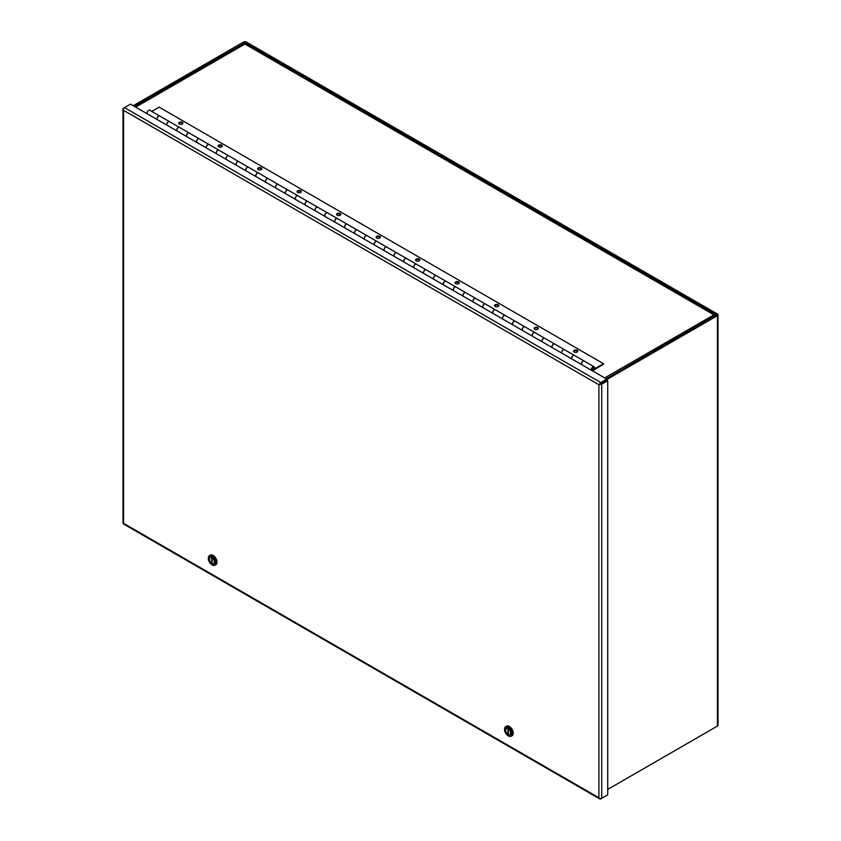 <?xml version="1.0" encoding="UTF-8"?>
<svg xmlns="http://www.w3.org/2000/svg" width="841" height="841" viewBox="0 0 841 841"><rect width="100%" height="100%" fill="white"/><g stroke="black" fill="none" stroke-linecap="round" stroke-linejoin="round"><path stroke-width="1.26" d="M157.33 119.632A2.176 1.262 -60 0 1 157.151 117.856A2.176 1.262 -60 0 1 158.539 116.058A2.176 1.262 -60 0 1 159.632 115.953A2.176 1.262 -60 0 1 159.674 115.974M159.632 115.953L149.761 110.245A2.176 1.262 120 0 0 148.668 110.36A2.176 1.262 120 0 0 147.28 112.158A2.176 1.262 120 0 0 147.459 113.934M592.011 370.597A2.176 1.262 120 0 0 592.958 370.418L603.449 364.374L603.449 363.659L594.188 369.01A2.176 1.262 120 0 0 594.051 366.76A2.176 1.262 120 0 0 592.958 366.865A2.176 1.262 120 0 0 591.57 368.663A2.176 1.262 120 0 0 591.749 370.439M594.051 366.76L584.18 361.062A2.176 1.262 120 0 0 583.086 361.167A2.176 1.262 120 0 0 581.699 362.965A2.176 1.262 120 0 0 581.877 364.742M574.35 355.386A2.176 1.262 120 0 0 574.298 355.354A2.176 1.262 120 0 0 573.215 355.47A2.176 1.262 120 0 0 571.827 357.267A2.176 1.262 120 0 0 571.996 359.044M574.298 355.354L564.427 349.656A2.176 1.262 120 0 0 563.344 349.761A2.176 1.262 120 0 0 561.956 351.559A2.176 1.262 120 0 0 562.124 353.336M554.608 343.99A2.176 1.262 120 0 0 554.555 343.958A2.176 1.262 120 0 0 553.462 344.064A2.176 1.262 120 0 0 552.085 345.861A2.176 1.262 120 0 0 552.253 347.638M554.555 343.958L544.684 338.261A2.176 1.262 120 0 0 543.591 338.366A2.176 1.262 120 0 0 542.214 340.163A2.176 1.262 120 0 0 542.382 341.94M534.855 332.584A2.176 1.262 120 0 0 534.813 332.552A2.176 1.262 120 0 0 533.72 332.668A2.176 1.262 120 0 0 532.332 334.466A2.176 1.262 120 0 0 532.511 336.242M534.813 332.552L524.942 326.855A2.176 1.262 120 0 0 523.848 326.96A2.176 1.262 120 0 0 522.461 328.768A2.176 1.262 120 0 0 522.639 330.534M515.112 321.188A2.176 1.262 120 0 0 515.06 321.157A2.176 1.262 120 0 0 513.977 321.262A2.176 1.262 120 0 0 512.59 323.06A2.176 1.262 120 0 0 512.758 324.836M515.06 321.157L505.189 315.459A2.176 1.262 120 0 0 504.106 315.564A2.176 1.262 120 0 0 502.718 317.362A2.176 1.262 120 0 0 502.886 319.138M495.37 309.782A2.176 1.262 120 0 0 495.317 309.751A2.176 1.262 120 0 0 494.224 309.866A2.176 1.262 120 0 0 492.847 311.664A2.176 1.262 120 0 0 493.015 313.441M495.317 309.751L485.446 304.053A2.176 1.262 120 0 0 484.353 304.158A2.176 1.262 120 0 0 482.965 305.966A2.176 1.262 120 0 0 483.144 307.743M475.617 298.387A2.176 1.262 120 0 0 475.575 298.355A2.176 1.262 120 0 0 474.482 298.46A2.176 1.262 120 0 0 473.094 300.258A2.176 1.262 120 0 0 473.273 302.035M475.575 298.355L465.693 292.657A2.176 1.262 120 0 0 464.61 292.763A2.176 1.262 120 0 0 463.223 294.56A2.176 1.262 120 0 0 463.391 296.337M455.875 286.981A2.176 1.262 120 0 0 455.822 286.96A2.176 1.262 120 0 0 454.739 287.065A2.176 1.262 120 0 0 453.352 288.862A2.176 1.262 120 0 0 453.52 290.639M455.822 286.96L445.951 281.251A2.176 1.262 120 0 0 444.857 281.367A2.176 1.262 120 0 0 443.48 283.165A2.176 1.262 120 0 0 443.649 284.941M436.122 275.585A2.176 1.262 120 0 0 436.08 275.554A2.176 1.262 120 0 0 434.986 275.659A2.176 1.262 120 0 0 433.609 277.456A2.176 1.262 120 0 0 433.777 279.233M436.08 275.554L426.208 269.856A2.176 1.262 120 0 0 425.115 269.961A2.176 1.262 120 0 0 423.727 271.759A2.176 1.262 120 0 0 423.906 273.535M416.379 264.179A2.176 1.262 120 0 0 416.327 264.158A2.176 1.262 120 0 0 415.244 264.263A2.176 1.262 120 0 0 413.856 266.061A2.176 1.262 120 0 0 414.035 267.837M416.327 264.158L406.455 258.45A2.176 1.262 120 0 0 405.373 258.565A2.176 1.262 120 0 0 403.985 260.363A2.176 1.262 120 0 0 404.153 262.14M396.637 252.784A2.176 1.262 120 0 0 396.584 252.752A2.176 1.262 120 0 0 395.501 252.857A2.176 1.262 120 0 0 394.114 254.665A2.176 1.262 120 0 0 394.282 256.431M396.584 252.752L386.713 247.054A2.176 1.262 120 0 0 385.62 247.159A2.176 1.262 120 0 0 384.242 248.957A2.176 1.262 120 0 0 384.411 250.734M376.884 241.388A2.176 1.262 120 0 0 376.842 241.356A2.176 1.262 120 0 0 375.748 241.462A2.176 1.262 120 0 0 374.361 243.259A2.176 1.262 120 0 0 374.539 245.036M376.842 241.356L366.97 235.648A2.176 1.262 120 0 0 365.877 235.764A2.176 1.262 120 0 0 364.489 237.561A2.176 1.262 120 0 0 364.668 239.338M357.141 229.982A2.176 1.262 120 0 0 357.089 229.95A2.176 1.262 120 0 0 356.006 230.056A2.176 1.262 120 0 0 354.618 231.864A2.176 1.262 120 0 0 354.786 233.64M357.089 229.95L347.217 224.253A2.176 1.262 120 0 0 346.135 224.358A2.176 1.262 120 0 0 344.747 226.155A2.176 1.262 120 0 0 344.915 227.932M337.399 218.586A2.176 1.262 120 0 0 337.346 218.555A2.176 1.262 120 0 0 336.253 218.66A2.176 1.262 120 0 0 334.876 220.458A2.176 1.262 120 0 0 335.044 222.234M337.346 218.555L327.475 212.847A2.176 1.262 120 0 0 326.382 212.962A2.176 1.262 120 0 0 325.004 214.76A2.176 1.262 120 0 0 325.173 216.536M317.646 207.18A2.176 1.262 120 0 0 317.604 207.149A2.176 1.262 120 0 0 316.51 207.264A2.176 1.262 120 0 0 315.123 209.062A2.176 1.262 120 0 0 315.301 210.839M317.604 207.149L307.722 201.451A2.176 1.262 120 0 0 306.639 201.556A2.176 1.262 120 0 0 305.251 203.354A2.176 1.262 120 0 0 305.42 205.13M297.903 195.785A2.176 1.262 120 0 0 297.851 195.753A2.176 1.262 120 0 0 296.768 195.858A2.176 1.262 120 0 0 295.38 197.656A2.176 1.262 120 0 0 295.548 199.433M297.851 195.753L287.979 190.055A2.176 1.262 120 0 0 286.886 190.161A2.176 1.262 120 0 0 285.509 191.958A2.176 1.262 120 0 0 285.677 193.735M278.161 184.379A2.176 1.262 120 0 0 278.108 184.347A2.176 1.262 120 0 0 277.015 184.463A2.176 1.262 120 0 0 275.638 186.26A2.176 1.262 120 0 0 275.806 188.037M278.108 184.347L268.237 178.649A2.176 1.262 120 0 0 267.144 178.755A2.176 1.262 120 0 0 265.756 180.552A2.176 1.262 120 0 0 265.935 182.329M258.408 172.983A2.176 1.262 120 0 0 258.366 172.952A2.176 1.262 120 0 0 257.272 173.057A2.176 1.262 120 0 0 255.885 174.854A2.176 1.262 120 0 0 256.063 176.631M258.366 172.952L248.484 167.254A2.176 1.262 120 0 0 247.401 167.359A2.176 1.262 120 0 0 246.014 169.157A2.176 1.262 120 0 0 246.182 170.933M238.665 161.577A2.176 1.262 120 0 0 238.613 161.546A2.176 1.262 120 0 0 237.53 161.661A2.176 1.262 120 0 0 236.142 163.459A2.176 1.262 120 0 0 236.31 165.235M238.613 161.546L228.741 155.848A2.176 1.262 120 0 0 227.648 155.953A2.176 1.262 120 0 0 226.271 157.761A2.176 1.262 120 0 0 226.439 159.538M218.912 150.182A2.176 1.262 120 0 0 218.87 150.15A2.176 1.262 120 0 0 217.777 150.255A2.176 1.262 120 0 0 216.389 152.053A2.176 1.262 120 0 0 216.568 153.829M218.87 150.15L208.999 144.452A2.176 1.262 120 0 0 207.906 144.557A2.176 1.262 120 0 0 206.518 146.355A2.176 1.262 120 0 0 206.697 148.132M199.17 138.776A2.176 1.262 120 0 0 199.117 138.744A2.176 1.262 120 0 0 198.034 138.86A2.176 1.262 120 0 0 196.647 140.657A2.176 1.262 120 0 0 196.815 142.434M199.117 138.744L189.246 133.046A2.176 1.262 120 0 0 188.163 133.162A2.176 1.262 120 0 0 186.776 134.959A2.176 1.262 120 0 0 186.944 136.736M179.427 127.38A2.176 1.262 120 0 0 179.375 127.348A2.176 1.262 120 0 0 178.281 127.454A2.176 1.262 120 0 0 176.904 129.251A2.176 1.262 120 0 0 177.073 131.028M179.375 127.348L169.504 121.651A2.176 1.262 120 0 0 168.41 121.756A2.176 1.262 120 0 0 167.033 123.553A2.176 1.262 120 0 0 167.201 125.33M179.249 124.047A2.124 1.23 180 0 1 178.628 123.185A2.124 1.23 180 0 1 179.942 122.05A2.124 1.23 180 0 1 182.255 122.313A2.124 1.23 180 0 1 182.875 123.185A2.124 1.23 180 0 1 181.561 124.321A2.124 1.23 180 0 1 179.249 124.047M178.713 123.532A2.124 1.23 180 0 1 182.255 123.028A2.124 1.23 180 0 1 182.781 123.532M218.744 146.849A2.124 1.23 180 0 1 218.124 145.987A2.124 1.23 180 0 1 219.427 144.852A2.124 1.23 180 0 1 221.74 145.115A2.124 1.23 180 0 1 222.36 145.987A2.124 1.23 180 0 1 221.057 147.112A2.124 1.23 180 0 1 218.744 146.849M218.208 146.334A2.124 1.23 180 0 1 221.74 145.829A2.124 1.23 180 0 1 222.276 146.334M258.24 169.651A2.124 1.23 180 0 1 257.609 168.789A2.124 1.23 180 0 1 258.923 167.653A2.124 1.23 180 0 1 261.236 167.916A2.124 1.23 180 0 1 261.856 168.789A2.124 1.23 180 0 1 260.552 169.914A2.124 1.23 180 0 1 258.24 169.651M257.703 169.136A2.124 1.23 180 0 1 261.236 168.631A2.124 1.23 180 0 1 261.772 169.136M297.725 192.452A2.124 1.23 180 0 1 297.104 191.59A2.124 1.23 180 0 1 298.418 190.455A2.124 1.23 180 0 1 300.731 190.718A2.124 1.23 180 0 1 301.351 191.59A2.124 1.23 180 0 1 300.037 192.715A2.124 1.23 180 0 1 297.725 192.452M297.199 191.937A2.124 1.23 180 0 1 300.731 191.422A2.124 1.23 180 0 1 301.257 191.937M337.22 215.254A2.124 1.23 180 0 1 336.6 214.392A2.124 1.23 180 0 1 337.903 213.257A2.124 1.23 180 0 1 340.216 213.519A2.124 1.23 180 0 1 340.847 214.392A2.124 1.23 180 0 1 339.533 215.517A2.124 1.23 180 0 1 337.22 215.254M336.684 214.739A2.124 1.23 180 0 1 340.216 214.224A2.124 1.23 180 0 1 340.752 214.739M376.715 238.056A2.124 1.23 180 0 1 376.095 237.194A2.124 1.23 180 0 1 377.399 236.058A2.124 1.23 180 0 1 379.712 236.321A2.124 1.23 180 0 1 380.332 237.194A2.124 1.23 180 0 1 379.028 238.318A2.124 1.23 180 0 1 376.715 238.056M376.179 237.54A2.124 1.23 180 0 1 379.712 237.025A2.124 1.23 180 0 1 380.248 237.54M416.2 260.857A2.124 1.23 180 0 1 415.58 259.985A2.124 1.23 180 0 1 416.894 258.86A2.124 1.23 180 0 1 419.207 259.123A2.124 1.23 180 0 1 419.827 259.985A2.124 1.23 180 0 1 418.513 261.12A2.124 1.23 180 0 1 416.2 260.857M415.675 260.342A2.124 1.23 180 0 1 419.207 259.827A2.124 1.23 180 0 1 419.743 260.342M455.696 283.659A2.124 1.23 180 0 1 455.076 282.786A2.124 1.23 180 0 1 456.39 281.661A2.124 1.23 180 0 1 458.702 281.924A2.124 1.23 180 0 1 459.323 282.786A2.124 1.23 180 0 1 458.009 283.922A2.124 1.23 180 0 1 455.696 283.659M455.17 283.144A2.124 1.23 180 0 1 458.702 282.629A2.124 1.23 180 0 1 459.228 283.144M495.191 306.46A2.124 1.23 180 0 1 494.571 305.588A2.124 1.23 180 0 1 495.875 304.463A2.124 1.23 180 0 1 498.187 304.726A2.124 1.23 180 0 1 498.818 305.588A2.124 1.23 180 0 1 497.504 306.723A2.124 1.23 180 0 1 495.191 306.46M494.655 305.945A2.124 1.23 180 0 1 498.187 305.43A2.124 1.23 180 0 1 498.724 305.945M534.687 329.262A2.124 1.23 180 0 1 534.067 328.389A2.124 1.23 180 0 1 535.37 327.265A2.124 1.23 180 0 1 537.683 327.527A2.124 1.23 180 0 1 538.303 328.389A2.124 1.23 180 0 1 537 329.525A2.124 1.23 180 0 1 534.687 329.262M534.151 328.747A2.124 1.23 180 0 1 537.683 328.232A2.124 1.23 180 0 1 538.219 328.747M574.172 352.064A2.124 1.23 180 0 1 573.551 351.191A2.124 1.23 180 0 1 574.866 350.056A2.124 1.23 180 0 1 577.178 350.329A2.124 1.23 180 0 1 577.799 351.191A2.124 1.23 180 0 1 576.484 352.326A2.124 1.23 180 0 1 574.172 352.064M573.646 351.549A2.124 1.23 180 0 1 577.178 351.033A2.124 1.23 180 0 1 577.704 351.549M592.958 369.714A1.314 0.757 -60 0 1 592.306 369.777A1.314 0.757 -60 0 1 592.106 368.726A1.314 0.757 -60 0 1 592.958 367.57A1.314 0.757 -60 0 1 593.62 367.506A1.314 0.757 -60 0 1 593.82 368.558A1.314 0.757 -60 0 1 592.958 369.714M603.449 363.659L159.149 107.154L151.769 111.411M169.409 121.588L159.727 116.005A2.176 1.262 -60 0 0 158.644 116.111A2.176 1.262 -60 0 0 157.256 117.898A2.176 1.262 -60 0 0 157.414 119.674L167.086 125.256A2.176 1.262 -60 0 1 166.939 123.48A2.176 1.262 -60 0 1 168.316 121.703A2.176 1.262 -60 0 1 169.409 121.588A2.176 1.262 -60 0 1 169.451 121.619M189.151 132.994L179.469 127.401A2.176 1.262 -60 0 0 178.387 127.517A2.176 1.262 -60 0 0 177.009 129.293A2.176 1.262 -60 0 0 177.157 131.07L186.828 136.662A2.176 1.262 -60 0 1 186.681 134.886A2.176 1.262 -60 0 1 188.058 133.099A2.176 1.262 -60 0 1 189.151 132.994A2.176 1.262 -60 0 1 189.193 133.025M208.894 144.389L199.222 138.807A2.176 1.262 -60 0 0 198.129 138.912A2.176 1.262 -60 0 0 196.752 140.699A2.176 1.262 -60 0 0 196.899 142.476L206.581 148.058A2.176 1.262 -60 0 1 206.423 146.281A2.176 1.262 -60 0 1 207.811 144.505A2.176 1.262 -60 0 1 208.894 144.389A2.176 1.262 -60 0 1 208.946 144.421M216.642 153.882L226.324 159.464A2.176 1.262 -60 0 1 226.176 157.677A2.176 1.262 -60 0 1 227.554 155.9A2.176 1.262 -60 0 1 228.647 155.795A2.176 1.262 -60 0 1 228.689 155.827M216.652 153.871A2.176 1.262 -60 0 1 216.494 152.095A2.176 1.262 -60 0 1 217.882 150.318A2.176 1.262 -60 0 1 218.965 150.203L228.647 155.795M248.389 167.191L238.718 161.609A2.176 1.262 -60 0 0 237.625 161.714A2.176 1.262 -60 0 0 236.247 163.501A2.176 1.262 -60 0 0 236.395 165.278L246.066 170.86A2.176 1.262 -60 0 1 245.919 169.083A2.176 1.262 -60 0 1 247.296 167.296A2.176 1.262 -60 0 1 248.389 167.191A2.176 1.262 -60 0 1 248.442 167.222M268.132 178.597L258.46 173.004A2.176 1.262 -60 0 0 257.367 173.12A2.176 1.262 -60 0 0 255.99 174.896A2.176 1.262 -60 0 0 256.137 176.673L265.819 182.266A2.176 1.262 -60 0 1 265.672 180.479A2.176 1.262 -60 0 1 267.049 178.702A2.176 1.262 -60 0 1 268.132 178.597A2.176 1.262 -60 0 1 268.184 178.628M287.885 189.992L278.203 184.41A2.176 1.262 -60 0 0 277.12 184.515A2.176 1.262 -60 0 0 275.743 186.292A2.176 1.262 -60 0 0 275.89 188.079L285.562 193.661A2.176 1.262 -60 0 1 285.414 191.885A2.176 1.262 -60 0 1 286.792 190.098A2.176 1.262 -60 0 1 287.885 189.992A2.176 1.262 -60 0 1 287.927 190.024M307.627 201.398L297.956 195.806A2.176 1.262 -60 0 0 296.862 195.911A2.176 1.262 -60 0 0 295.485 197.698A2.176 1.262 -60 0 0 295.633 199.475L305.315 205.057A2.176 1.262 -60 0 1 305.157 203.28A2.176 1.262 -60 0 1 306.534 201.504A2.176 1.262 -60 0 1 307.627 201.398A2.176 1.262 -60 0 1 307.68 201.43M327.37 212.794L317.698 207.212A2.176 1.262 -60 0 0 316.605 207.317A2.176 1.262 -60 0 0 315.228 209.094A2.176 1.262 -60 0 0 315.386 210.881L325.057 216.463A2.176 1.262 -60 0 1 324.91 214.686A2.176 1.262 -60 0 1 326.287 212.899A2.176 1.262 -60 0 1 327.37 212.794A2.176 1.262 -60 0 1 327.422 212.826M347.123 224.2L337.441 218.607A2.176 1.262 -60 0 0 336.358 218.713A2.176 1.262 -60 0 0 334.981 220.5A2.176 1.262 -60 0 0 335.128 222.276L344.799 227.858A2.176 1.262 -60 0 1 344.652 226.082A2.176 1.262 -60 0 1 346.029 224.305A2.176 1.262 -60 0 1 347.123 224.2A2.176 1.262 -60 0 1 347.165 224.221M366.865 235.596L357.194 230.014A2.176 1.262 -60 0 0 356.1 230.119A2.176 1.262 -60 0 0 354.723 231.895A2.176 1.262 -60 0 0 354.87 233.682L364.552 239.264A2.176 1.262 -60 0 1 364.395 237.488A2.176 1.262 -60 0 1 365.782 235.701A2.176 1.262 -60 0 1 366.865 235.596A2.176 1.262 -60 0 1 366.918 235.627M386.618 246.991L376.936 241.409A2.176 1.262 -60 0 0 375.853 241.514A2.176 1.262 -60 0 0 374.466 243.301A2.176 1.262 -60 0 0 374.623 245.078L384.295 250.66A2.176 1.262 -60 0 1 384.148 248.883A2.176 1.262 -60 0 1 385.525 247.107A2.176 1.262 -60 0 1 386.618 246.991A2.176 1.262 -60 0 1 386.66 247.023M394.366 256.484L404.037 262.066A2.176 1.262 -60 0 1 403.89 260.289A2.176 1.262 -60 0 1 405.267 258.502A2.176 1.262 -60 0 1 406.361 258.397A2.176 1.262 -60 0 1 406.403 258.429M394.366 256.473A2.176 1.262 -60 0 1 394.219 254.697A2.176 1.262 -60 0 1 395.596 252.92A2.176 1.262 -60 0 1 396.689 252.815L406.361 258.397M426.103 269.793L416.432 264.211A2.176 1.262 -60 0 0 415.338 264.316A2.176 1.262 -60 0 0 413.961 266.103A2.176 1.262 -60 0 0 414.108 267.88L423.79 273.462A2.176 1.262 -60 0 1 423.643 271.685A2.176 1.262 -60 0 1 425.02 269.908A2.176 1.262 -60 0 1 426.103 269.793A2.176 1.262 -60 0 1 426.156 269.824M445.856 281.199L436.174 275.606A2.176 1.262 -60 0 0 435.091 275.722A2.176 1.262 -60 0 0 433.704 277.498A2.176 1.262 -60 0 0 433.861 279.275L443.533 284.868A2.176 1.262 -60 0 1 443.386 283.091A2.176 1.262 -60 0 1 444.763 281.304A2.176 1.262 -60 0 1 445.856 281.199A2.176 1.262 -60 0 1 445.898 281.23M465.599 292.594L455.927 287.012A2.176 1.262 -60 0 0 454.834 287.117A2.176 1.262 -60 0 0 453.457 288.905A2.176 1.262 -60 0 0 453.604 290.681L463.275 296.263A2.176 1.262 -60 0 1 463.128 294.487A2.176 1.262 -60 0 1 464.505 292.71A2.176 1.262 -60 0 1 465.599 292.594A2.176 1.262 -60 0 1 465.651 292.626M485.341 304L475.67 298.408A2.176 1.262 -60 0 0 474.576 298.523A2.176 1.262 -60 0 0 473.199 300.3A2.176 1.262 -60 0 0 473.346 302.077L483.028 307.669A2.176 1.262 -60 0 1 482.881 305.893A2.176 1.262 -60 0 1 484.258 304.106A2.176 1.262 -60 0 1 485.341 304A2.176 1.262 -60 0 1 485.394 304.032M505.094 315.396L495.412 309.814A2.176 1.262 -60 0 0 494.329 309.919A2.176 1.262 -60 0 0 492.952 311.706A2.176 1.262 -60 0 0 493.099 313.483L502.771 319.065A2.176 1.262 -60 0 1 502.624 317.288A2.176 1.262 -60 0 1 504.001 315.512A2.176 1.262 -60 0 1 505.094 315.396A2.176 1.262 -60 0 1 505.136 315.428M524.837 326.802L515.165 321.209A2.176 1.262 -60 0 0 514.072 321.325A2.176 1.262 -60 0 0 512.695 323.102A2.176 1.262 -60 0 0 512.842 324.878L522.524 330.471A2.176 1.262 -60 0 1 522.366 328.684A2.176 1.262 -60 0 1 523.754 326.907A2.176 1.262 -60 0 1 524.837 326.802A2.176 1.262 -60 0 1 524.889 326.834M532.584 336.284L542.266 341.866A2.176 1.262 -60 0 1 542.119 340.09A2.176 1.262 -60 0 1 543.496 338.303A2.176 1.262 -60 0 1 544.579 338.198A2.176 1.262 -60 0 1 544.632 338.229M532.595 336.284A2.176 1.262 -60 0 1 532.437 334.508A2.176 1.262 -60 0 1 533.814 332.721A2.176 1.262 -60 0 1 534.908 332.615L544.579 338.198M564.332 349.604L554.65 344.011A2.176 1.262 -60 0 0 553.567 344.127A2.176 1.262 -60 0 0 552.19 345.903A2.176 1.262 -60 0 0 552.337 347.68L562.009 353.273A2.176 1.262 -60 0 1 561.862 351.485A2.176 1.262 -60 0 1 563.239 349.709A2.176 1.262 -60 0 1 564.332 349.604A2.176 1.262 -60 0 1 564.374 349.635M584.075 360.999L574.403 355.417A2.176 1.262 -60 0 0 573.31 355.522A2.176 1.262 -60 0 0 571.933 357.299A2.176 1.262 -60 0 0 572.08 359.086L581.762 364.668A2.176 1.262 -60 0 1 581.604 362.892A2.176 1.262 -60 0 1 582.992 361.104A2.176 1.262 -60 0 1 584.075 360.999A2.176 1.262 -60 0 1 584.127 361.031M606.782 795.386L600.789 798.855A1.997 1.156 -60 0 1 599.791 798.95A1.997 1.156 -60 0 1 599.454 798.54L598.908 797.762L599.454 798.54A1.997 1.156 -0 0 0 601.725 798.309L601.725 384.211A1.997 1.156 180 0 1 599.454 384.432L598.908 384.757L599.454 384.432A1.997 1.156 -60 0 1 600.789 382.581L606.782 379.123L130.502 104.147L124.51 107.606A1.997 1.156 120 0 0 123.175 109.456A1.997 1.156 180 0 1 122.986 108.962A1.997 1.156 180 0 1 123.574 108.142L124.5 107.606L600.789 382.581M122.986 108.962L122.986 523.06A1.997 1.156 0 0 0 123.175 523.554L123.175 523.554A1.997 1.156 120 0 0 123.511 523.975L599.791 798.95M123.574 110.318L123.574 523.333L598.908 797.762L598.908 384.757L123.574 110.318M601.725 384.211L607.717 380.742L606.782 380.206L598.908 384.757M601.725 798.309L607.717 794.85L607.717 380.742M606.782 379.123L606.782 380.206L599.843 384.211M715.47 315.711A1.997 1.156 -120 0 0 714.903 314.944L713.946 314.849L714.903 314.944A1.997 1.156 -60 0 1 715.418 315.018L245.446 43.69A1.997 1.156 120 0 0 244.931 43.606L244.92 43.606A1.997 1.156 -120 0 0 244.405 43.69L135.096 106.796M133.235 105.724L243.522 42.05A1.997 1.156 180 0 1 246.339 42.05L717.426 314.029A1.997 1.156 180 0 1 718.014 314.849A1.997 1.156 180 0 1 717.426 315.659L606.782 379.543M607.717 789.426L717.426 726.077A1.997 1.156 0 0 0 718.014 725.268L718.014 314.849M606.214 378.786L716.49 314.576L245.404 42.597L134.171 106.26M214.981 565.205L215.885 564.679A5.498 3.175 -120 0 0 217.031 562.156A5.498 3.175 -120 0 0 214.623 556.626A5.498 3.175 -120 0 0 210.387 555.155L209.483 555.68A5.498 3.175 60 0 1 213.719 557.152A5.498 3.175 60 0 1 216.116 562.682A5.498 3.175 60 0 1 214.981 565.205A5.498 3.175 60 0 1 212.226 564.931A5.498 3.175 60 0 1 212.079 564.837M208.337 558.54A5.078 2.933 60 0 1 211.932 556.458A5.078 2.933 60 0 1 215.527 562.682A5.078 2.933 60 0 1 211.932 564.763A5.078 2.933 60 0 1 208.337 558.54L208.337 558.193A5.498 3.175 60 0 1 209.483 555.68M209.388 559.139A3.606 2.081 -120 0 0 210.954 562.766A3.606 2.081 -120 0 0 213.74 563.733A3.606 2.081 -120 0 0 214.487 562.082A3.606 2.081 -120 0 0 212.91 558.456A3.606 2.081 -120 0 0 210.134 557.488A3.606 2.081 -120 0 0 209.388 559.139M214.381 562.019A3.459 1.997 60 0 1 213.667 563.607A3.459 1.997 60 0 1 212.132 563.544L212.132 557.909A3.459 1.997 60 0 1 214.381 562.019M212.132 563.092L211.732 563.312A3.459 1.997 60 0 1 209.64 560.264A3.459 1.997 60 0 1 210.208 557.615L210.702 557.32A3.459 1.997 -120 0 0 210.523 557.488M211.732 563.312L211.837 557.615M210.208 557.615A3.459 1.997 60 0 1 211.732 557.678M511.181 736.211L512.085 735.686A5.498 3.175 -120 0 0 513.22 733.163A5.498 3.175 -120 0 0 510.823 727.633A5.498 3.175 -120 0 0 506.587 726.161L505.672 726.687A5.498 3.175 60 0 1 509.919 728.159A5.498 3.175 60 0 1 512.316 733.688A5.498 3.175 60 0 1 511.181 736.211A5.498 3.175 60 0 1 508.427 735.938A5.498 3.175 60 0 1 508.279 735.843M504.537 729.546A5.078 2.933 60 0 1 508.132 727.465A5.078 2.933 60 0 1 511.727 733.688A5.078 2.933 60 0 1 508.132 735.77A5.078 2.933 60 0 1 504.537 729.546L504.537 729.2A5.498 3.175 60 0 1 505.672 726.687M505.578 730.146A3.606 2.081 -120 0 0 507.155 733.773A3.606 2.081 -120 0 0 509.93 734.74A3.606 2.081 -120 0 0 510.676 733.089A3.606 2.081 -120 0 0 509.099 729.462A3.606 2.081 -120 0 0 506.324 728.495A3.606 2.081 -120 0 0 505.578 730.146M510.582 733.026A3.459 1.997 60 0 1 509.856 734.613A3.459 1.997 60 0 1 508.332 734.55L508.332 728.916A3.459 1.997 60 0 1 510.582 733.026M508.332 734.098L507.932 734.319A3.459 1.997 60 0 1 505.83 731.271A3.459 1.997 60 0 1 506.398 728.621L506.892 728.327A3.459 1.997 -120 0 0 506.724 728.495M507.932 734.319L508.038 728.621M506.398 728.621A3.459 1.997 60 0 1 507.932 728.684M604.7 377.924L713.946 314.849L244.92 44.058L135.674 107.133M717.426 315.659L717.426 726.077M716.49 315.123L716.49 314.576M245.404 43.658L245.404 42.597M244.458 43.658L244.458 42.597"/></g></svg>
